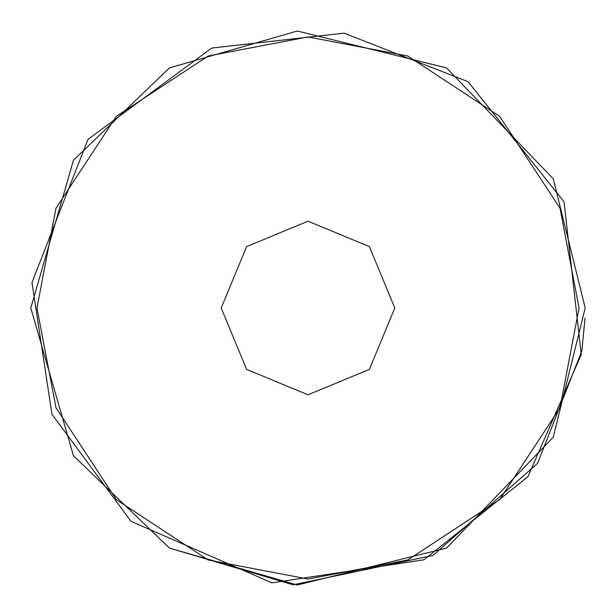 <?xml version="1.0" encoding="UTF-8"?>
<svg xmlns="http://www.w3.org/2000/svg" width="616" height="616" viewBox="0 0 616 616"><rect width="100%" height="100%" fill="white"/><g stroke="black" fill="none" stroke-linecap="round" stroke-linejoin="round"><path stroke-width="0.92" d="M169.4 548.063L293.101 584.8L432.902 555.463L537.552 463.386L581.858 350.928L585.008 318.226M51.944 414.183L31.97 282.521L88.019 139.339L211.742 48.048L344.075 33.156L468.075 81.689L564.056 201.817L581.25 354.616L527.981 476.661L423.954 559.782L271.925 582.844L131 521.336L51.944 414.183M308 579.04L208.231 560.013L116.347 499.653L55.987 407.769L36.96 308L55.987 208.231L116.347 116.347L208.231 55.987L308 36.96L407.769 55.987L499.653 116.347L560.013 208.231L579.04 308L560.013 407.769L499.653 499.653L407.769 560.013L308 579.04M308 394.81L246.616 369.384L221.19 308L246.616 246.616L308 221.19L369.384 246.616L394.81 308L369.384 369.384L308 394.81M585.2 308L553.214 178.732L446.6 67.937L297.335 31.008L169.4 67.937L73.443 160.268L30.8 308L73.443 455.732L169.4 548.063L297.335 584.992L446.6 548.063L553.214 437.268L585.2 308"/></g></svg>
